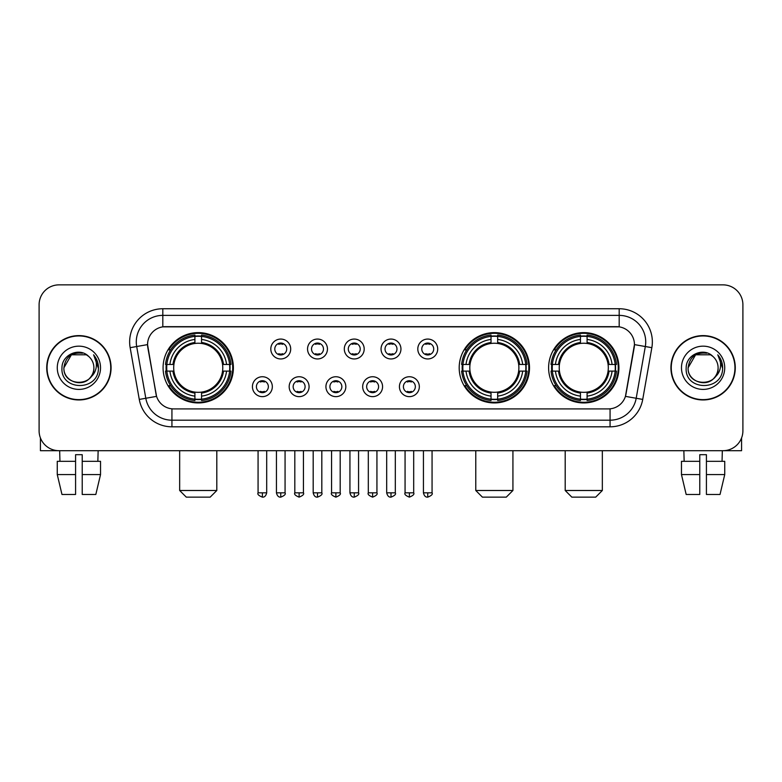 <?xml version="1.0" encoding="UTF-8"?>
<svg xmlns="http://www.w3.org/2000/svg" width="782" height="782" viewBox="0 0 782 782"><rect width="100%" height="100%" fill="white"/><g stroke="black" fill="none" stroke-linecap="round" stroke-linejoin="round"><path stroke-width="1.17" d="M459.19 367.784A35.161 35.161 0 0 0 494.351 402.935A35.161 35.161 0 0 0 529.502 367.784A35.161 35.161 0 0 0 494.351 332.624A35.161 35.161 0 0 0 459.19 367.784M548.612 367.784A35.161 35.161 0 0 0 583.763 402.935A35.161 35.161 0 0 0 618.924 367.784A35.161 35.161 0 0 0 583.763 332.624A35.161 35.161 0 0 0 548.612 367.784M163.076 367.784A35.161 35.161 0 0 0 198.237 402.935A35.161 35.161 0 0 0 233.388 367.784A35.161 35.161 0 0 0 198.237 332.624A35.161 35.161 0 0 0 163.076 367.784M272.332 386.689A9.951 9.951 0 0 1 262.381 396.64A9.951 9.951 0 0 1 252.43 386.689A9.951 9.951 0 0 1 262.381 376.738A9.951 9.951 0 0 1 272.332 386.689M256.408 386.689A5.973 5.973 0 0 0 262.381 392.662A5.973 5.973 0 0 0 268.353 386.689A5.973 5.973 0 0 0 262.381 380.717A5.973 5.973 0 0 0 256.408 386.689M309.076 386.689A9.951 9.951 0 0 1 299.125 396.64A9.951 9.951 0 0 1 289.174 386.689A9.951 9.951 0 0 1 299.125 376.738A9.951 9.951 0 0 1 309.076 386.689M293.162 386.689A5.973 5.973 0 0 0 299.125 392.662A5.973 5.973 0 0 0 305.097 386.689A5.973 5.973 0 0 0 299.125 380.717A5.973 5.973 0 0 0 293.162 386.689M345.83 386.689A9.951 9.951 0 0 1 335.879 396.64A9.951 9.951 0 0 1 325.928 386.689A9.951 9.951 0 0 1 335.879 376.738A9.951 9.951 0 0 1 345.83 386.689M329.906 386.689A5.973 5.973 0 0 0 335.879 392.662A5.973 5.973 0 0 0 341.851 386.689A5.973 5.973 0 0 0 335.879 380.717A5.973 5.973 0 0 0 329.906 386.689M382.574 386.689A9.951 9.951 0 0 1 372.623 396.64A9.951 9.951 0 0 1 362.672 386.689A9.951 9.951 0 0 1 372.623 376.738A9.951 9.951 0 0 1 382.574 386.689M366.66 386.689A5.973 5.973 0 0 0 372.623 392.662A5.973 5.973 0 0 0 378.596 386.689A5.973 5.973 0 0 0 372.623 380.717A5.973 5.973 0 0 0 366.66 386.689M419.328 386.689A9.951 9.951 0 0 1 409.377 396.64A9.951 9.951 0 0 1 399.426 386.689A9.951 9.951 0 0 1 409.377 376.738A9.951 9.951 0 0 1 419.328 386.689M403.404 386.689A5.973 5.973 0 0 0 409.377 392.662A5.973 5.973 0 0 0 415.34 386.689A5.973 5.973 0 0 0 409.377 380.717A5.973 5.973 0 0 0 403.404 386.689M290.699 349.007A9.951 9.951 0 0 1 280.758 358.958A9.951 9.951 0 0 1 270.807 349.007A9.951 9.951 0 0 1 280.758 339.065A9.951 9.951 0 0 1 290.699 349.007M274.785 349.007A5.973 5.973 0 0 0 280.758 354.979A5.973 5.973 0 0 0 286.72 349.007A5.973 5.973 0 0 0 280.758 343.044A5.973 5.973 0 0 0 274.785 349.007M327.453 349.007A9.951 9.951 0 0 1 317.502 358.958A9.951 9.951 0 0 1 307.551 349.007A9.951 9.951 0 0 1 317.502 339.065A9.951 9.951 0 0 1 327.453 349.007M311.529 349.007A5.973 5.973 0 0 0 317.502 354.979A5.973 5.973 0 0 0 323.474 349.007A5.973 5.973 0 0 0 317.502 343.044A5.973 5.973 0 0 0 311.529 349.007M364.197 349.007A9.951 9.951 0 0 1 354.256 358.958A9.951 9.951 0 0 1 344.305 349.007A9.951 9.951 0 0 1 354.256 339.065A9.951 9.951 0 0 1 364.197 349.007M348.283 349.007A5.973 5.973 0 0 0 354.256 354.979A5.973 5.973 0 0 0 360.219 349.007A5.973 5.973 0 0 0 354.256 343.044A5.973 5.973 0 0 0 348.283 349.007M400.951 349.007A9.951 9.951 0 0 1 391 358.958A9.951 9.951 0 0 1 381.049 349.007A9.951 9.951 0 0 1 391 339.065A9.951 9.951 0 0 1 400.951 349.007M385.027 349.007A5.973 5.973 0 0 0 391 354.979A5.973 5.973 0 0 0 396.973 349.007A5.973 5.973 0 0 0 391 343.044A5.973 5.973 0 0 0 385.027 349.007M437.695 349.007A9.951 9.951 0 0 1 427.744 358.958A9.951 9.951 0 0 1 417.803 349.007A9.951 9.951 0 0 1 427.744 339.065A9.951 9.951 0 0 1 437.695 349.007M421.781 349.007A5.973 5.973 0 0 0 427.744 354.979A5.973 5.973 0 0 0 433.717 349.007A5.973 5.973 0 0 0 427.744 343.044A5.973 5.973 0 0 0 421.781 349.007M139.274 399.416L130.154 347.677A33.167 33.167 0 0 1 162.812 308.743L619.188 308.743A33.167 33.167 0 0 1 651.846 347.677L642.726 399.416A33.167 33.167 0 0 1 610.068 426.816L171.932 426.816A33.167 33.167 0 0 1 139.274 399.416L156.566 396.366L147.827 347.677A17.908 17.908 0 0 1 165.461 326.661L616.539 326.661A17.908 17.908 0 0 1 634.173 347.677L625.981 394.108A17.908 17.908 0 0 1 608.347 408.908L173.653 408.908A17.908 17.908 0 0 1 156.019 394.108L147.554 344.608L136.684 346.524A26.529 26.529 0 0 1 162.812 315.381L619.188 315.381A26.529 26.529 0 0 1 645.316 346.524L636.196 398.263A26.529 26.529 0 0 1 610.068 420.188L171.932 420.188A26.529 26.529 0 0 1 145.804 398.263L136.684 346.524A26.529 26.529 0 0 1 136.283 341.91M166.234 371.098A32.17 32.17 0 0 1 166.234 364.471M551.769 371.098A32.17 32.17 0 0 1 551.769 364.471M462.348 371.098A32.17 32.17 0 0 1 462.348 364.471M46.724 367.784A32.17 32.17 0 0 0 78.904 399.954A32.17 32.17 0 0 0 111.073 367.784A32.17 32.17 0 0 0 78.904 335.615A32.17 32.17 0 0 0 46.724 367.784M670.927 367.784A32.17 32.17 0 0 0 703.096 399.954A32.17 32.17 0 0 0 735.276 367.784A32.17 32.17 0 0 0 703.096 335.615A32.17 32.17 0 0 0 670.927 367.784M162.812 308.743L162.812 326.856L619.188 326.856L619.188 308.743M147.554 344.569L147.749 341.91M608.347 408.908L173.653 408.908M651.846 347.677L634.446 344.608L625.434 396.366L642.726 399.416M625.981 394.108L625.874 394.675M156.126 394.675L156.019 394.108M742.9 304.765A19.902 19.902 0 0 0 722.998 284.863L59.002 284.863A19.902 19.902 0 0 0 39.1 304.765L39.1 430.804A19.902 19.902 0 0 0 59.002 450.696L722.998 450.696A19.902 19.902 0 0 0 742.9 430.804L742.9 304.765L742.9 430.804M39.1 304.765L39.1 430.804M722.998 284.863L59.002 284.863M59.002 450.696L722.998 450.696M110.741 367.784A31.837 31.837 0 0 0 78.904 335.947A31.837 31.837 0 0 0 47.057 367.784A31.837 31.837 0 0 0 78.904 399.622A31.837 31.837 0 0 0 110.741 367.784M88.718 356.455A14.995 14.995 0 0 1 93.889 367.784C94.808 387.119 62.99 387.119 63.909 367.784L71.406 354.803L86.391 354.803L88.718 356.455C79.52 346.817 61.807 354.754 61.974 367.784C60.292 390.922 97.809 391.528 98.415 368.909L98.454 367.784C98.395 362.868 96.763 358.547 93.547 354.833C95.991 358.84 96.851 363.161 96.127 367.784C95.424 371.714 93.517 374.93 90.389 377.413A14.995 14.995 0 0 0 93.889 367.784C94.808 387.119 62.99 387.119 63.909 367.784C65.365 357.012 71.543 352.154 82.442 353.22M90.389 377.413C82.433 388.175 63.127 381.293 63.909 367.784M57.272 367.784A21.622 21.622 0 0 0 78.904 389.407A21.622 21.622 0 0 0 100.526 367.784A21.622 21.622 0 0 0 78.904 346.162A21.622 21.622 0 0 0 57.272 367.784M93.693 354.999L98.444 368.351M40.429 437.949L40.429 450.696L117.378 450.696M57.262 461.312L57.262 474.576L61.974 494.478L57.262 474.576L57.262 461.312L75.58 461.312L75.58 454.684L82.218 454.684L82.218 461.312L100.536 461.312L100.536 474.576L95.824 494.478L100.536 474.576L82.218 474.576L82.218 461.312M98.141 450.696L97.848 461.312M75.58 461.312L75.58 494.478L61.974 494.478M57.262 474.576L75.58 474.576M95.824 494.478L82.218 494.478L82.218 474.576M59.667 450.696L59.95 461.312M734.943 367.784A31.837 31.837 0 0 0 703.096 335.947A31.837 31.837 0 0 0 671.259 367.784A31.837 31.837 0 0 0 703.096 399.622A31.837 31.837 0 0 0 734.943 367.784M712.92 356.455A14.995 14.995 0 0 1 718.091 367.784C719.01 387.119 687.192 387.119 688.111 367.784L695.609 354.803L710.594 354.803L712.92 356.455C703.722 346.817 686.01 354.754 686.176 367.784C684.485 390.922 722.011 391.528 722.617 368.909L722.646 367.784C722.597 362.868 720.955 358.547 717.739 354.833C720.193 358.84 721.053 363.161 720.33 367.784C719.626 371.714 717.71 374.93 714.592 377.413A14.995 14.995 0 0 0 718.091 367.784C719.01 387.119 687.192 387.119 688.111 367.784C689.568 357.012 695.745 352.154 706.645 353.22M714.592 377.413C706.625 388.175 687.329 381.293 688.111 367.784M681.474 367.784A21.622 21.622 0 0 0 703.096 389.407A21.622 21.622 0 0 0 724.728 367.784A21.622 21.622 0 0 0 703.096 346.162A21.622 21.622 0 0 0 681.474 367.784M717.886 354.999L722.646 368.351M210.172 497.137L186.292 497.137L179.665 490.5L216.81 490.5L210.172 497.137M222.557 371.098A24.545 24.545 0 0 0 201.551 343.464L201.551 343.464A24.545 24.545 0 0 0 173.917 371.098A24.545 24.545 0 0 0 222.557 371.098L223.535 371.098L222.557 371.098A24.545 24.545 0 0 1 201.551 392.105L201.551 396.112A28.523 28.523 0 0 0 226.565 371.098L230.964 371.098A32.903 32.903 0 0 1 201.551 400.521L201.551 399.182A31.573 31.573 0 0 0 229.634 371.098M166.898 371.098A31.505 31.505 0 0 1 166.898 364.471M201.551 336.446A31.505 31.505 0 0 0 194.913 336.446M229.566 364.471A31.505 31.505 0 0 1 229.566 371.098M230.964 364.471A32.903 32.903 0 0 0 201.551 335.048L201.551 336.387A31.573 31.573 0 0 1 229.634 364.471L230.964 364.471M165.501 371.098A32.903 32.903 0 0 0 194.913 400.521L194.913 399.182A31.573 31.573 0 0 1 166.83 371.098L165.501 371.098M229.634 364.471L226.565 364.471A28.523 28.523 0 0 0 201.551 339.456L201.551 336.387M201.551 399.182L201.551 396.112M166.83 371.098L169.909 371.098A28.523 28.523 0 0 0 194.913 396.112L194.913 399.182M201.551 339.456L201.551 342.487A25.513 25.513 0 0 1 223.535 364.471L226.565 364.471M226.565 371.098L223.535 371.098A25.513 25.513 0 0 1 201.551 393.082M194.913 396.112L194.913 392.105A24.545 24.545 0 0 1 173.917 371.098L169.909 371.098M222.557 364.471L223.535 364.471M201.551 399.113A31.505 31.505 0 0 1 194.913 399.113M194.913 335.048A32.903 32.903 0 0 0 165.501 364.471L166.83 364.471A31.573 31.573 0 0 1 194.913 336.387L194.913 335.048M194.913 336.387L194.913 339.456A28.523 28.523 0 0 0 169.909 364.471L166.83 364.471M194.913 343.425L194.913 339.456M169.909 364.471L172.939 364.471A25.513 25.513 0 0 1 194.913 342.487M194.913 392.105L194.913 393.082A25.513 25.513 0 0 1 172.939 371.098M170.632 349.877L168.756 349.877A34.496 34.496 0 0 1 232.723 367.784A34.496 34.496 0 0 1 168.756 385.692L170.632 385.692M506.286 497.137L482.406 497.137L475.779 490.5L512.924 490.5L506.286 497.137M518.662 371.098A24.545 24.545 0 0 0 497.665 343.464L497.665 343.464A24.545 24.545 0 0 0 470.031 371.098A24.545 24.545 0 0 0 518.662 371.098L519.649 371.098L518.662 371.098A24.545 24.545 0 0 1 497.665 392.105L497.665 396.112A28.523 28.523 0 0 0 522.679 371.098L527.078 371.098A32.903 32.903 0 0 1 497.665 400.521L497.665 399.182A31.573 31.573 0 0 0 525.748 371.098M463.012 371.098A31.505 31.505 0 0 1 463.012 364.471M497.665 336.446A31.505 31.505 0 0 0 491.028 336.446M525.68 364.471A31.505 31.505 0 0 1 525.68 371.098M527.078 364.471A32.903 32.903 0 0 0 497.665 335.048L497.665 336.387A31.573 31.573 0 0 1 525.748 364.471L527.078 364.471M461.615 371.098A32.903 32.903 0 0 0 491.028 400.521L491.028 399.182A31.573 31.573 0 0 1 462.944 371.098L461.615 371.098M525.748 364.471L522.679 364.471A28.523 28.523 0 0 0 497.665 339.456L497.665 336.387M497.665 399.182L497.665 396.112M462.944 371.098L466.013 371.098A28.523 28.523 0 0 0 491.028 396.112L491.028 399.182M497.665 339.456L497.665 342.487A25.513 25.513 0 0 1 519.649 364.471L522.679 364.471M522.679 371.098L519.649 371.098A25.513 25.513 0 0 1 497.665 393.082M491.028 396.112L491.028 392.105A24.545 24.545 0 0 1 470.031 371.098L466.013 371.098M518.662 364.471L519.649 364.471M497.665 399.113A31.505 31.505 0 0 1 491.028 399.113M491.028 335.048A32.903 32.903 0 0 0 461.615 364.471L462.944 364.471A31.573 31.573 0 0 1 491.028 336.387L491.028 335.048M491.028 336.387L491.028 339.456A28.523 28.523 0 0 0 466.013 364.471L462.944 364.471M491.028 343.425L491.028 339.456M466.013 364.471L469.053 364.471A25.513 25.513 0 0 1 491.028 342.487M491.028 392.105L491.028 393.082A25.513 25.513 0 0 1 469.053 371.098M466.746 349.877L464.87 349.877A34.496 34.496 0 0 1 528.837 367.784A34.496 34.496 0 0 1 464.87 385.692L466.746 385.692M595.708 497.137L571.828 497.137L565.191 490.5L602.336 490.5L595.708 497.137M608.083 371.098A24.545 24.545 0 0 0 587.087 343.464L587.087 343.464A24.545 24.545 0 0 0 559.443 371.098A24.545 24.545 0 0 0 608.083 371.098L609.061 371.098L608.083 371.098A24.545 24.545 0 0 1 587.087 392.105L587.087 396.112A28.523 28.523 0 0 0 612.091 371.098L616.499 371.098A32.903 32.903 0 0 1 587.087 400.521L587.087 399.182A31.573 31.573 0 0 0 615.17 371.098M552.434 371.098A31.505 31.505 0 0 1 552.434 364.471M587.087 336.446A31.505 31.505 0 0 0 580.449 336.446M615.102 364.471A31.505 31.505 0 0 1 615.102 371.098M616.499 364.471A32.903 32.903 0 0 0 587.087 335.048L587.087 336.387A31.573 31.573 0 0 1 615.17 364.471L616.499 364.471M551.036 371.098A32.903 32.903 0 0 0 580.449 400.521L580.449 399.182A31.573 31.573 0 0 1 552.366 371.098L551.036 371.098M615.17 364.471L612.091 364.471A28.523 28.523 0 0 0 587.087 339.456L587.087 336.387M587.087 399.182L587.087 396.112M552.366 371.098L555.435 371.098A28.523 28.523 0 0 0 580.449 396.112L580.449 399.182M587.087 339.456L587.087 342.487A25.513 25.513 0 0 1 609.061 364.471L612.091 364.471M612.091 371.098L609.061 371.098A25.513 25.513 0 0 1 587.087 393.082M580.449 396.112L580.449 392.105A24.545 24.545 0 0 1 559.443 371.098L555.435 371.098M608.083 364.471L609.061 364.471M587.087 399.113A31.505 31.505 0 0 1 580.449 399.113M580.449 335.048A32.903 32.903 0 0 0 551.036 364.471L552.366 364.471A31.573 31.573 0 0 1 580.449 336.387L580.449 335.048M580.449 336.387L580.449 339.456A28.523 28.523 0 0 0 555.435 364.471L552.366 364.471M580.449 343.425L580.449 339.456M555.435 364.471L558.465 364.471A25.513 25.513 0 0 1 580.449 342.487M580.449 392.105L580.449 393.082A25.513 25.513 0 0 1 558.465 371.098M556.168 349.877L554.282 349.877A34.496 34.496 0 0 1 618.259 367.784A34.496 34.496 0 0 1 554.282 385.692L556.168 385.692M278.763 354.637L278.763 353.699A5.093 5.093 0 0 0 282.742 353.699L282.742 354.637M282.742 343.386L282.742 344.324A5.093 5.093 0 0 0 278.763 344.324L278.763 343.386M315.508 354.637L315.508 353.699A5.093 5.093 0 0 0 319.496 353.699L319.496 354.637M319.496 343.386L319.496 344.324A5.093 5.093 0 0 0 315.508 344.324L315.508 343.386M352.262 354.637L352.262 353.699A5.093 5.093 0 0 0 356.24 353.699L356.24 354.637M356.24 343.386L356.24 344.324A5.093 5.093 0 0 0 352.262 344.324L352.262 343.386M389.006 354.637L389.006 353.699A5.093 5.093 0 0 0 392.994 353.699L392.994 354.637M392.994 343.386L392.994 344.324A5.093 5.093 0 0 0 389.006 344.324L389.006 343.386M425.76 354.637L425.76 353.699A5.093 5.093 0 0 0 429.738 353.699L429.738 354.637M429.738 343.386L429.738 344.324A5.093 5.093 0 0 0 425.76 344.324L425.76 343.386M260.386 392.32L260.386 391.371A5.093 5.093 0 0 0 264.365 391.371L264.365 392.32M264.365 381.059L264.365 382.007A5.093 5.093 0 0 0 260.386 382.007L260.386 381.059M297.14 392.32L297.14 391.371A5.093 5.093 0 0 0 301.119 391.371L301.119 392.32M301.119 381.059L301.119 382.007A5.093 5.093 0 0 0 297.14 382.007L297.14 381.059M333.885 392.32L333.885 391.371A5.093 5.093 0 0 0 337.863 391.371L337.863 392.32M337.863 381.059L337.863 382.007A5.093 5.093 0 0 0 333.885 382.007L333.885 381.059M370.639 392.32L370.639 391.371A5.093 5.093 0 0 0 374.617 391.371L374.617 392.32M374.617 381.059L374.617 382.007A5.093 5.093 0 0 0 370.639 382.007L370.639 381.059M407.383 392.32L407.383 391.371A5.093 5.093 0 0 0 411.361 391.371L411.361 392.32M411.361 381.059L411.361 382.007A5.093 5.093 0 0 0 407.383 382.007L407.383 381.059M741.571 437.949L741.571 450.696L664.622 450.696M699.782 461.312L699.782 474.576L681.464 474.576L686.176 494.478L681.464 474.576L681.464 461.312L699.782 461.312L699.782 454.684L706.42 454.684L706.42 461.312L724.738 461.312L724.738 474.576L720.027 494.478L724.738 474.576L706.42 474.576L706.42 461.312M722.333 450.696L722.05 461.312M699.782 474.576L699.782 494.478L686.176 494.478M720.027 494.478L706.42 494.478L706.42 474.576M683.859 450.696L684.152 461.312M610.068 408.83L610.068 426.816M171.932 426.816L171.932 408.83M130.154 347.677L136.684 346.524M194.913 399.416A31.808 31.808 0 0 0 201.551 399.416M229.869 371.098A31.808 31.808 0 0 0 229.869 364.471M201.551 336.152A31.808 31.808 0 0 0 194.913 336.152M491.028 399.416A31.808 31.808 0 0 0 497.665 399.416M525.983 371.098A31.808 31.808 0 0 0 525.983 364.471M497.665 336.152A31.808 31.808 0 0 0 491.028 336.152M580.449 399.416A31.808 31.808 0 0 0 587.087 399.416M615.395 371.098A31.808 31.808 0 0 0 615.395 364.471M587.087 336.152A31.808 31.808 0 0 0 580.449 336.152M280.758 492.826L276.437 492.826C277.19 495.896 278.636 497.332 280.758 497.137L280.758 492.826L285.068 492.826L285.068 450.696M317.502 492.826L313.191 492.826C313.944 495.896 315.381 497.332 317.502 497.137L317.502 492.826L321.813 492.826L321.813 450.696M354.256 492.826L349.935 492.826C350.688 495.896 352.125 497.332 354.256 497.137L354.256 492.826L358.567 492.826L358.567 450.696M391 492.826L386.689 492.826C387.442 495.896 388.879 497.332 391 497.137L391 492.826L395.311 492.826L395.311 450.696M427.744 492.826L423.433 492.826C424.186 495.896 425.623 497.332 427.744 497.137L427.744 492.826L432.065 492.826L432.065 450.696M262.381 492.826L258.07 492.826C257.19 494.204 258.627 495.641 262.381 497.137L262.381 492.826L266.691 492.826L266.691 450.696M299.125 492.826L294.814 492.826C293.944 494.204 295.381 495.641 299.125 497.137L299.125 492.826L303.436 492.826L303.436 450.696M335.879 492.826L331.568 492.826C330.688 494.204 332.125 495.641 335.879 497.137L335.879 492.826L340.19 492.826L340.19 450.696M372.623 492.826L368.312 492.826C367.442 494.204 368.879 495.641 372.623 497.137L372.623 492.826L376.934 492.826L376.934 450.696M409.377 492.826L405.066 492.826C404.186 494.204 405.623 495.641 409.377 497.137L409.377 492.826L413.688 492.826L413.688 450.696M216.81 450.696L216.81 490.5M179.665 450.696L179.665 490.5M512.924 450.696L512.924 490.5M475.779 450.696L475.779 490.5M602.336 450.696L602.336 490.5M565.191 450.696L565.191 490.5M276.437 492.826L276.437 450.696M285.068 492.826C285.938 494.204 284.501 495.641 280.758 497.137M313.191 492.826L313.191 450.696M321.813 492.826C322.692 494.204 321.255 495.641 317.502 497.137M349.935 492.826L349.935 450.696M358.567 492.826C359.437 494.204 358 495.641 354.256 497.137M386.689 492.826L386.689 450.696M395.311 492.826C396.191 494.204 394.754 495.641 391 497.137M423.433 492.826L423.433 450.696M432.065 492.826C432.935 494.204 431.498 495.641 427.744 497.137M258.07 492.826L258.07 450.696M266.691 492.826C265.939 495.896 264.502 497.332 262.381 497.137M294.814 492.826L294.814 450.696M303.436 492.826C304.315 494.204 302.878 495.641 299.125 497.137M331.568 492.826L331.568 450.696M340.19 492.826C341.06 494.204 339.623 495.641 335.879 497.137M368.312 492.826L368.312 450.696M376.934 492.826C377.814 494.204 376.377 495.641 372.623 497.137M405.066 492.826L405.066 450.696M413.688 492.826C414.558 494.204 413.121 495.641 409.377 497.137"/></g></svg>
